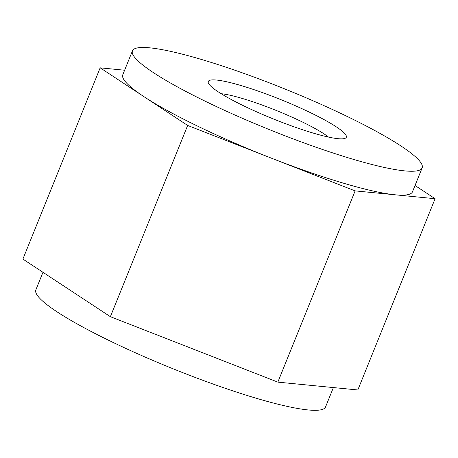 <?xml version="1.0" encoding="UTF-8"?>
<svg xmlns="http://www.w3.org/2000/svg" width="458" height="458" viewBox="0 0 458 458"><rect width="100%" height="100%" fill="white"/><g stroke="black" fill="none" stroke-linecap="round" stroke-linejoin="round"><path stroke-width="0.69" d="M42.972 272.298L35.856 289.908A156.224 21.744 22 0 0 184.459 373.316A156.224 21.744 22 0 0 325.552 406.956L333.384 387.571M187.654 125.44L355.122 190.883L435.1 198.715L357.83 389.964L277.846 382.132L194.118 349.414L110.384 316.69L22.9 259.085L100.17 67.83L187.654 125.44L110.384 316.69M435.1 198.715L415.028 185.496M124.616 70.229L100.17 67.83M355.122 190.883L277.846 382.132M241.194 85.594A74.442 10.362 -158 0 1 316.856 115.84A74.442 10.362 -158 0 1 345.086 138.327A74.442 10.362 -158 0 1 273.415 118.971A74.442 10.362 -158 0 1 208.413 83.11A74.442 10.362 -158 0 1 241.194 85.594M201.531 59.477A156.224 21.744 22 0 0 132.448 50.844A156.224 21.744 22 0 0 281.046 134.251A156.224 21.744 22 0 0 422.144 167.891A156.224 21.744 22 0 0 351.727 118.668A156.224 21.744 22 0 0 201.531 59.477M328.541 137.097A64.028 8.908 22 0 0 242.379 98.481A64.028 8.908 22 0 0 221.168 93.713M422.144 167.891L412.486 191.793A156.224 21.744 -158 0 1 395.111 194.799A156.224 21.744 -158 0 1 271.388 158.159A156.224 21.744 -158 0 1 143.915 96.638A156.224 21.744 -158 0 1 122.79 74.751L132.448 50.844"/></g></svg>
